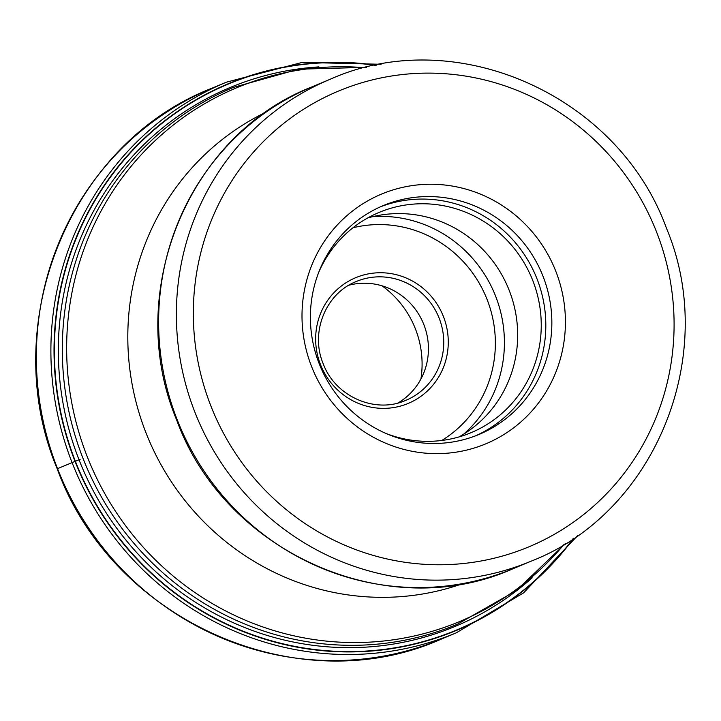 <?xml version="1.0" encoding="UTF-8"?>
<svg xmlns="http://www.w3.org/2000/svg" width="721" height="721" viewBox="0 0 721 721"><rect width="100%" height="100%" fill="white"/><g stroke="black" fill="none" stroke-linecap="round" stroke-linejoin="round"><path stroke-width="1.08" d="M375.506 65.359A295.88 286.588 67.3 0 0 75.381 461.26A275.296 1.55 -21.4 0 1 79.058 459.827L80.13 459.403M573.096 538.641A295.88 286.588 -112.7 0 1 305.425 648.233A295.88 286.588 -112.7 0 1 75.381 461.26L75.056 461.395A296.187 286.886 -112.7 0 1 376.308 65.196M555.819 271.294A135.323 131.069 67.3 0 0 384.338 192.958A135.323 131.069 67.3 0 0 311.607 366.592A135.323 131.069 67.3 0 0 483.088 444.929A135.323 131.069 67.3 0 0 555.819 271.294M543.048 276.35A124.039 120.146 67.3 0 0 385.861 204.539A124.039 120.146 67.3 0 0 383.338 205.557A124.039 120.146 67.3 0 0 319.196 363.699A124.039 120.146 67.3 0 0 476.383 435.511A124.039 120.146 67.3 0 0 478.915 434.493A124.039 120.146 67.3 0 0 543.048 276.35M380.337 206.855A124.039 120.146 -112.7 0 1 537.01 278.865A124.039 120.146 -112.7 0 1 475.878 435.709M386.132 433.528A119.344 115.594 67.3 0 0 471.065 432.681A119.344 115.594 67.3 0 0 532.774 280.523A119.344 115.594 67.3 0 0 379.111 212.416A119.344 115.594 67.3 0 0 318.781 272.205M367.611 218.003A119.344 115.594 -112.7 0 1 509.206 290.365A119.344 115.594 -112.7 0 1 458.998 436.926M348.865 285.228A64.367 62.348 -112.7 0 1 423.867 324.639A64.367 62.348 -112.7 0 1 398.019 402.976M382.013 285.813A93.973 91.017 -112.7 0 1 415.422 328.893A93.973 91.017 -112.7 0 1 420.92 379.003M57.527 468.659A298.359 288.986 67.3 0 0 441.685 638.932L456.231 632.858A298.359 288.986 -112.7 0 1 72.073 462.585A298.359 288.986 -112.7 0 1 226.349 82.194L211.803 88.268A298.359 288.986 67.3 0 0 57.527 468.659L75.056 461.395A296.187 286.886 -112.7 0 0 305.74 648.621A296.187 286.886 -112.7 0 0 573.772 538.19M532.161 577.836A291.987 282.812 -112.7 0 1 79.058 459.827A291.987 282.812 67.3 0 1 318.862 66.9M565.354 543.607L516.299 590.616L457.429 624.215A290.842 281.704 -112.7 0 1 82.951 458.232A290.842 281.704 -112.7 0 1 82.897 458.087A290.842 281.704 -112.7 0 1 233.334 87.43L298.62 69.189L366.538 67.359M365.051 67.729A289.238 280.154 67.3 0 0 87.133 456.366A289.238 280.154 67.3 0 0 87.187 456.501A289.238 280.154 67.3 0 0 564.056 544.409M462.864 583.586A255.82 247.781 -112.7 0 1 145.966 432.78A255.82 247.781 -112.7 0 1 266.04 112.134M329.903 79.382C455.465 22.901 618.239 95.091 666.447 228.187C719.612 354.705 655.488 512.937 531.053 561.208A261.065 252.864 -112.7 0 1 194.913 412.223A261.065 252.864 -112.7 0 1 194.832 412.024A261.065 252.864 -112.7 0 1 329.903 79.382L312.139 86.799A261.065 252.864 67.3 0 0 177.096 419.505A261.065 252.864 67.3 0 0 177.15 419.631A261.065 252.864 67.3 0 0 513.289 568.626C387.601 625.143 224.79 552.926 176.609 419.874A260.425 252.242 -112.7 0 1 176.555 419.748M656.561 231.982A246.97 239.21 -112.7 0 1 656.633 232.162A246.97 239.21 -112.7 0 1 523.734 548.915A246.97 239.21 -112.7 0 1 210.865 405.905A246.97 239.21 -112.7 0 1 210.793 405.725A246.97 239.21 -112.7 0 1 343.692 88.971A246.97 239.21 -112.7 0 1 656.561 231.982M372.793 216.642A124.039 120.146 -112.7 0 1 495.552 296.016A124.039 120.146 -112.7 0 1 495.606 296.151A124.039 120.146 -112.7 0 1 463.621 434.195M352.966 227.773A116.523 112.864 -112.7 0 1 487.099 299.521A116.523 112.864 -112.7 0 1 441.757 440.468M443.487 316.699A68.125 65.99 67.3 0 0 443.433 316.564A68.125 65.99 67.3 0 0 357.165 277.098A68.125 65.99 67.3 0 0 320.43 364.402A68.125 65.99 -112.7 0 0 320.475 364.538A68.125 65.99 -112.7 0 0 406.743 404.012A68.125 65.99 -112.7 0 0 443.487 316.699M439.179 318.249A64.367 62.348 67.3 0 0 356.291 281.505C325.811 293.312 309.985 332.237 323.116 363.528C335.058 396.442 375.154 414.169 405.887 400.317A64.367 62.348 67.3 0 0 439.224 318.376A64.367 62.348 67.3 0 0 439.179 318.249M441.685 638.932C298.314 703.435 112.323 620.952 57.202 468.803C-3.569 324.162 69.712 143.371 211.803 88.268M456.231 632.858L523.707 592.797L577.764 535.442M381.076 64.286L302.279 62.385L226.349 82.194M531.053 561.208L513.289 568.626M176.609 419.874C123.453 293.411 187.586 135.124 312.139 86.799"/></g></svg>

